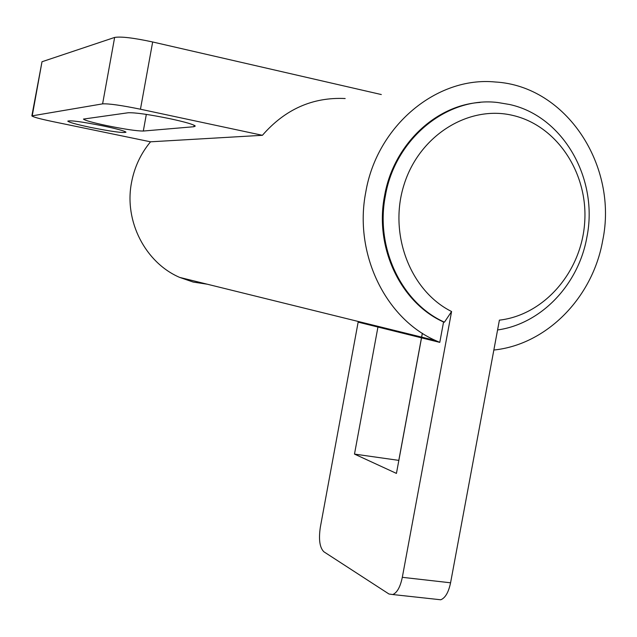 <?xml version="1.0" encoding="UTF-8"?>
<svg xmlns="http://www.w3.org/2000/svg" width="637" height="637" viewBox="0 0 637 637"><rect width="100%" height="100%" fill="white"/><g stroke="black" fill="none" stroke-linecap="round" stroke-linejoin="round"><path stroke-width="0.96" d="M90.573 127.408C76.782 124.494 69.186 122.4 67.777 121.141C70.174 120.146 82.101 121.771 103.56 126.015C117.208 128.921 124.685 130.983 125.983 132.193C123.562 133.189 111.762 131.596 90.573 127.408M128.188 112.757C135.355 112.502 149.44 114.517 170.453 118.808C185.391 122.065 193.664 124.478 195.264 126.046L193.919 126.723L143.309 131.039C137.003 131.063 124.892 129.263 106.952 125.648C92.771 122.63 84.936 120.441 83.447 119.079L128.188 112.757M207.296 284.213L193.194 282.064L179.634 277.39C145.395 262.675 123.952 221.254 131.517 182.572C134.399 167.213 140.737 153.628 150.531 141.812L52.226 121.476C39.876 118.864 33.084 117.009 31.858 115.902L102.605 103.863L114.644 37.432L42.002 61.741L31.874 115.791M493.842 350.032C546.825 344.585 592.649 297.583 602.658 240.73C618.408 166.209 566.58 85.971 495.26 81.998C436.894 76.145 376.945 125.688 365.789 192.055C353.678 253.359 385.297 318.404 435.66 340.572L439.785 342.38L443.559 321.988C400.848 302.941 374.293 247.777 384.549 195.909C393.228 145.435 435.055 105.264 480.131 102.422M358.265 321.47L358.145 322.139L439.785 342.38M345.174 98.528C312.695 96.991 285.105 109.253 262.412 135.299L150.531 141.812M381.316 94.547L152.665 41.978C133.635 37.878 120.958 36.365 114.644 37.432M262.412 135.299L140.451 109.222C121.396 105.32 108.784 103.536 102.605 103.863M443.559 321.988L444.435 322.179C401.676 303.116 375.097 247.873 385.361 195.949C394.988 138.548 447.54 96.06 498.015 102.549L509.536 104.492C563.379 116.125 598.82 179.196 586.852 237.362C578.507 284.572 541.243 323.875 497.577 329.958M444.435 322.179L451.585 311.525C410.308 290.99 388.307 233.978 404.025 184.754C419.305 135.363 468.689 104.755 512.841 115.424C557.112 125.632 588.269 173.352 584.678 222.544C581.462 271.76 544.277 315.004 499.4 320.148L450.574 582.799C448.567 592.322 445.295 597.976 440.748 599.775L436.974 599.361M358.145 322.139L320.331 527.237C318.524 539.531 319.718 547.716 323.907 551.801L388.976 594.01L392.79 594.544C397.13 592.697 400.307 586.956 402.313 577.321L451.585 311.525M422.323 333.262L398.794 460.376L354.49 454.093L377.94 327.052M422.371 333.302L396.437 473.41L354.49 454.093M140.451 109.222L152.665 41.978M146.327 114.389L143.309 131.039M194.181 125.282L193.919 126.723M32.272 115.639L42.002 61.741M450.574 582.799L402.313 577.321M179.634 277.39L435.66 340.572M392.79 594.544L440.748 599.775"/></g></svg>
